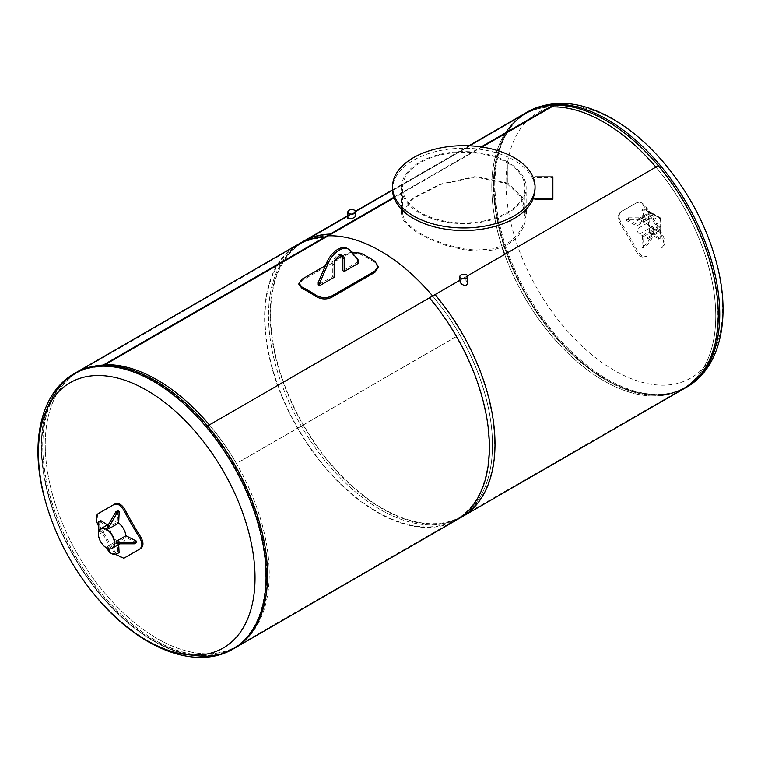 <?xml version="1.0" encoding="UTF-8"?>
<svg xmlns="http://www.w3.org/2000/svg" width="761" height="761" viewBox="0 0 761 761"><rect width="100%" height="100%" fill="white"/><g stroke="black" fill="none" stroke-linecap="round" stroke-linejoin="round"><path stroke-width="0.57" stroke-dasharray="3.81 2.85" d="M502.193 247.258A158.364 91.434 60 0 1 491.777 186.797A158.364 91.434 60 0 1 524.576 114.302A158.364 91.434 60 0 1 551.525 106.911A158.364 91.434 60 0 0 524.605 114.283L525.052 115.168L524.557 114.312L301.289 243.216A158.364 91.434 -120 0 0 301.327 426.084A158.364 91.434 -120 0 0 459.682 517.499A158.364 91.434 60 0 1 301.318 426.065A158.364 91.434 60 0 1 301.318 243.197A158.364 91.434 60 0 1 328.257 235.815A158.364 91.434 -120 0 0 301.346 243.187L524.605 114.283M301.318 243.197L78.05 372.1A158.364 91.434 -120 0 1 104.999 364.709A158.364 91.434 -120 0 0 78.05 372.1A158.364 91.434 -120 0 0 45.251 444.595A158.364 91.434 -120 0 0 114.388 603.968A158.364 91.434 -120 0 0 236.424 646.393L459.682 517.499A158.364 91.434 -120 0 0 432.629 296A158.364 91.434 60 0 1 459.654 334.583L459.216 334.954L459.711 334.669A158.364 91.434 60 0 1 459.682 517.499L682.94 388.595A158.364 91.434 60 0 0 655.887 167.097A158.364 91.434 60 0 1 682.94 388.595A158.364 91.434 60 0 1 504.648 254.412M494.231 185.38A158.364 91.434 60 0 1 527.031 112.885A158.364 91.434 60 0 1 685.395 204.319A158.364 91.434 60 0 1 685.395 387.178A158.364 91.434 60 0 1 563.359 344.752A158.364 91.434 60 0 1 494.231 185.38M75.605 373.508A158.364 91.434 -120 0 0 42.806 446.013A158.364 91.434 -120 0 0 111.934 605.385A158.364 91.434 -120 0 0 233.969 647.811A158.364 91.434 -120 0 0 233.969 464.942A158.364 91.434 -120 0 0 75.605 373.508L78.05 372.1A158.364 91.434 -120 0 0 78.05 554.959A158.364 91.434 -120 0 0 236.424 646.393A158.364 91.434 -120 0 0 209.361 424.895A158.364 91.434 -120 0 1 236.395 463.487L459.654 334.583M233.969 647.811L236.424 646.393A158.364 91.434 -120 0 0 236.443 463.573L459.711 334.669M236.443 463.573L235.948 463.858L236.395 463.487M685.395 387.178L682.94 388.595A158.364 91.434 60 0 1 524.595 297.18A158.364 91.434 60 0 1 524.557 114.312L527.031 112.885M301.346 243.187L301.841 244.043L301.289 243.216M117.803 510.65L117.261 522.284L107.463 527.934M116.167 543.002L125.965 537.352L136.305 542.688M98.778 531.349L100.167 532.148L109.965 526.498L107.491 524.9M100.709 520.524L100.709 522.141L109.965 528.115L100.167 533.765L98.759 532.957L98.759 523.264L100.709 522.141M98.759 521.646L98.759 523.264M98.759 531.406L98.759 532.957M100.167 532.148L100.167 533.765M115.111 554.198L113.931 552.534A319.059 260.509 -120 0 1 98.759 526.384M115.054 503.887L99.215 513.028C96.695 515.159 96.695 518.973 99.215 524.462A317.47 259.216 60 0 0 115.054 551.887C118.545 556.814 121.846 558.717 124.947 557.604M99.215 513.028L98.093 513.675M107.52 548.396A13.869 8.01 -60 0 1 107.358 546.474L117.165 540.814L117.708 551.792A13.869 8.01 -60 0 1 110.231 552.809M118.706 544.553L118.564 541.623L108.756 547.283A13.869 8.01 120 0 0 108.861 548.814M119.106 552.6L117.708 551.792M108.756 547.283L107.358 546.474M101.013 528.648A11.31 6.535 -120 0 0 99.196 537.418A11.31 6.535 -120 0 0 106.217 547.406A11.31 6.535 -120 0 0 112.324 548.243M118.535 523.159A11.31 6.535 -120 0 0 112.209 522.179A11.31 6.535 -120 0 0 110.393 530.95A11.31 6.535 -120 0 0 117.413 540.938A11.31 6.535 -120 0 0 123.52 541.775A11.31 6.535 -120 0 0 125.841 535.801M100.871 528.724A11.31 6.535 -120 0 0 99.311 537.837A11.31 6.535 -120 0 0 106.664 547.682A11.31 6.535 -120 0 0 112.181 548.32M652.234 215.382L642.436 221.042L641.894 210.036L643.835 208.914L652.234 213.765L652.234 215.382L653.632 216.191L653.632 214.573L645.233 209.722L643.292 210.845L643.835 221.851L653.632 216.191M641.894 210.036L643.292 210.845M643.835 208.914L645.233 209.722M652.234 213.765L653.632 214.573M646.631 220.233L636.833 225.884L626.493 220.547L628.434 219.425L645.233 219.425L646.631 220.233L646.631 218.616L645.233 217.808L628.434 217.808L626.493 218.93L636.833 224.267L646.631 218.616M626.493 220.547L626.493 218.93M628.434 219.425L628.434 217.808M645.233 219.425L645.233 217.808M659.235 225.884L649.437 231.544L658.684 237.518L660.634 236.395L660.634 226.692L659.235 225.884L659.235 227.501L660.634 228.31L660.634 238.012L658.684 239.135L649.437 233.161L659.235 227.501M658.684 237.518L658.684 239.135M660.634 236.395L660.634 238.012M660.634 226.692L660.634 228.31M636.053 203.092C639.154 201.979 642.455 203.881 645.946 208.809A317.47 259.216 -120 0 1 661.785 236.233C664.305 241.722 664.305 245.527 661.785 247.667L662.907 247.011C665.428 244.88 665.428 241.066 662.907 235.587A319.059 260.509 60 0 0 647.069 208.153C643.578 203.225 640.286 201.323 637.176 202.445L621.337 211.587C618.436 213.936 618.436 217.751 621.337 223.011A319.059 260.509 -120 0 1 637.176 250.445C640.286 255.591 643.578 257.494 647.069 256.162L645.946 256.809C642.455 258.141 639.154 256.238 636.053 251.092A317.47 259.216 60 0 0 620.215 223.667C617.314 218.397 617.314 214.592 620.215 212.233L637.176 202.445M661.785 247.667L662.907 247.011L661.785 247.667M620.215 212.233L621.337 211.587L620.215 212.233M642.436 235.587L652.234 229.927A13.869 8.01 -60 0 1 641.894 247.211L642.436 235.587M653.632 230.735L643.835 236.395L643.292 248.01A13.869 8.01 120 0 0 653.632 230.735L652.234 229.927M643.292 248.01L641.894 247.211M648.03 222.659A3.957 2.283 -120 0 0 650.836 227.501L657.827 231.544A3.957 2.283 -120 0 0 659.816 231.744A3.957 2.283 -120 0 0 660.634 229.927L660.634 221.851A3.957 2.283 -120 0 0 657.827 216.999L650.836 212.956A3.957 2.283 -120 0 0 648.857 212.757A3.957 2.283 -120 0 0 648.03 214.573L648.03 222.659L636.833 229.118A3.957 2.283 -120 0 0 639.63 233.969L646.631 238.012A3.957 2.283 -120 0 0 648.61 238.203A3.957 2.283 -120 0 0 649.437 236.395L649.437 228.31A3.957 2.283 -120 0 0 646.631 223.458L639.63 219.425A3.957 2.283 -120 0 0 637.651 219.225A3.957 2.283 -120 0 0 636.833 221.042L636.833 229.118M660.672 231.924L660.32 232.533L649.123 226.065A0.989 0.571 60 0 1 648.429 224.856L648.429 211.919A0.989 0.571 60 0 1 649.123 211.52L648.733 211.748A0.989 0.571 60 0 0 648.03 212.148L649.475 211.72L661.024 218.788L661.024 231.725L649.475 225.456L648.733 226.293L659.93 232.752A0.989 0.571 60 0 0 660.424 232.809L660.814 232.581A0.989 0.571 60 0 1 660.32 232.533L659.93 232.752M648.733 211.748L659.93 218.207A0.989 0.571 60 0 1 660.634 219.425L660.634 232.352A0.989 0.571 60 0 1 660.424 232.809M648.03 212.148L648.03 225.075A0.989 0.571 60 0 0 648.733 226.293M324.757 237.832A158.364 91.434 -120 0 0 290.302 414.165A158.364 91.434 -120 0 0 463.696 514.265A158.364 91.434 -120 0 0 429.242 298.15L658.303 165.708M467.53 275.843L459.872 280.267M456.476 520.029A158.963 91.777 60 0 1 297.522 428.253A158.963 91.777 60 0 1 297.522 244.7M393.846 197.289L481.152 146.892M526.384 112.571A158.963 91.777 -120 0 0 526.384 296.124A158.963 91.777 -120 0 0 685.338 387.901A158.963 91.777 60 0 1 526.384 296.124A158.963 91.777 60 0 1 526.384 112.571M658.103 166.022A158.364 91.434 60 0 1 692.558 382.136A158.364 91.434 60 0 1 519.173 282.027A158.364 91.434 60 0 1 553.618 105.703M482.046 147.025L394.046 197.831M103.886 365.356L101.498 366.735A158.364 91.434 -120 0 0 67.044 543.059A158.364 91.434 -120 0 0 240.428 643.169A158.364 91.434 -120 0 0 205.974 427.054L435.035 294.602M233.218 648.933A158.963 91.777 60 0 1 74.255 557.157A158.963 91.777 60 0 1 74.255 373.603M303.116 241.475A158.963 91.777 -120 0 0 303.116 425.019A158.963 91.777 -120 0 0 462.079 516.795M434.835 294.926A158.364 91.434 60 0 1 469.29 511.031A158.364 91.434 60 0 1 295.905 410.93A158.364 91.434 60 0 1 330.36 234.597M101.498 366.735L101.299 366.193M402.617 213.527L403.739 218.407L405.185 220.937L412.966 228.633L420.529 233.589L429.737 238.317L446.241 244.633L463.782 248.847L475.473 250.093L492.614 248.914L502.669 245.813L511.012 240.999L517.737 234.407L522.379 226.445L523.825 222.164L524.957 213.527L520.353 196.614L507.073 183.658L507.073 162.645A61.165 35.32 180 0 1 524.957 187.596A61.165 35.32 180 0 1 463.782 222.916A61.165 35.32 180 0 1 402.617 187.596A61.165 35.32 180 0 1 440.353 154.978A61.165 35.32 180 0 1 507.007 162.607L507.007 183.62L475.406 176.999L440.448 184.476L412.957 198.611L402.617 213.527L402.617 187.596M507.844 183.135L475.625 176.447L439.991 184.181L411.967 198.621L401.428 213.727L402.579 218.654L404.053 221.213L411.986 229.032L419.692 234.074L429.08 238.897L445.898 245.375L463.782 249.732L475.692 251.035L487.525 250.75L493.166 249.893L503.421 246.754L511.925 241.836L518.783 235.101L523.52 226.959L524.995 222.573L526.146 213.727L521.456 196.414L507.91 183.173L507.91 162.169A62.354 36.005 -0 0 1 526.146 187.596A62.354 36.005 -0 0 1 463.782 223.601A62.354 36.005 -0 0 1 401.428 187.596A62.354 36.005 -0 0 1 439.896 154.35A62.354 36.005 -0 0 1 507.844 162.122L507.844 183.135M533.356 198.288A71.268 41.142 -0 0 0 535.05 189.375A71.268 41.142 -0 0 0 491.054 151.363A71.268 41.142 -0 0 0 413.394 160.286A71.268 41.142 -0 0 0 392.524 189.375M552.867 199.268L552.867 177.551L535.05 177.551L533.042 178.711A71.268 41.142 180 0 1 535.04 187.596M535.05 188.081A71.268 41.142 180 0 1 533.042 198.107M535.05 187.282A71.268 41.142 -0 0 0 533.042 178.064L533.042 178.711M535.05 176.904L535.05 177.551M552.867 176.904L552.867 177.551M614.27 120.333A153.151 88.419 60 0 1 708.053 362.046A153.151 88.419 60 0 1 520.486 253.755A153.151 88.419 60 0 1 614.27 120.333M75.662 372.795A158.963 91.777 -120 0 0 42.74 445.565A158.963 91.777 -120 0 0 112.124 605.537A158.963 91.777 -120 0 0 234.616 648.125M355.71 216.314L354.569 215.744C351.135 216.019 348.919 216.895 347.891 218.369M467.692 283.025C465.085 278.117 462.479 277.432 459.872 280.961M334.165 277.308L332.766 276.5L318.212 284.899M342.003 255.335A7.125 4.119 120 0 0 341.366 254.811A7.125 4.119 120 0 0 335.877 256.714A7.125 4.119 120 0 0 332.766 263.886L332.766 276.5M358.802 263.078L357.404 262.269L342.85 270.678M358.802 260.662L357.404 259.853L357.404 262.269M347.206 248.409A18.806 10.854 -60 0 1 348.919 249.846L357.404 259.853M378.093 267.596L374.897 262.612A158.364 91.434 -120 0 0 360.904 254.526C355.777 252.528 350.65 252.823 345.504 255.392L302.117 280.448L298.921 284.576M325.404 265.694L335.601 259.805M342.374 255.896L345.504 254.088L351.544 252.11M115.054 551.887L113.931 552.534M99.215 524.462L98.093 525.109M661.785 236.233L662.907 235.587M645.946 208.809L647.069 208.153M620.215 223.667L621.337 223.011M636.053 251.092L637.176 250.445M639.63 233.969L650.836 227.501M646.631 238.012L657.827 231.544M649.437 236.395L660.634 229.927M649.437 228.31L660.634 221.851M646.631 223.458L657.827 216.999M639.63 219.425L650.836 212.956M636.833 221.042L648.03 214.573M649.475 211.72L659.93 218.207M649.475 225.456L649.123 224.856L648.03 225.075M660.672 218.188L660.32 217.979A0.989 0.571 60 0 1 661.024 219.197L660.634 219.425M661.024 218.788L660.634 232.352M661.024 231.725L661.166 218.997L660.567 217.96L649.371 211.491L648.239 211.691M649.123 211.919L649.123 224.856M686.812 387.045A158.963 91.777 60 0 1 527.849 295.278A158.963 91.777 60 0 1 527.849 111.724M74.188 373.641A158.963 91.777 -120 0 0 41.265 446.412A158.963 91.777 -120 0 0 110.649 606.384A158.963 91.777 -120 0 0 233.142 648.971M334.165 264.695L332.766 263.886M350.317 250.654L348.919 249.846M302.117 279.144L302.117 280.448M345.504 255.392L345.504 254.088M360.904 253.232L360.904 254.526M374.897 262.612L374.897 261.308M119.991 543.811L123.52 541.775M108.68 524.215L112.209 522.179M648.61 238.203L659.816 231.744M637.651 219.225L648.857 212.757M347.891 215.62L355.549 211.197M392.524 189.85L468.909 145.751M524.957 213.527L524.957 187.596M526.146 209.294L526.146 187.596M401.428 209.294L401.428 187.596M535.05 187.758L535.05 189.375M342.773 255.62L341.366 254.811"/><path stroke-width="1.14" d="M551.525 106.911A158.364 91.434 60 0 1 655.887 167.097A158.364 91.434 60 0 0 551.525 106.911M504.648 254.412A158.364 91.434 60 0 1 502.193 247.258M209.361 424.895A158.364 91.434 -120 0 0 104.999 364.709A158.364 91.434 -120 0 1 209.361 424.895M328.257 235.815A158.364 91.434 60 0 1 432.629 296A158.364 91.434 -120 0 0 328.257 235.815M108.861 528.743L118.659 523.092L119.201 511.459L117.261 512.581L108.861 527.126L108.861 528.743L107.463 527.934L107.463 526.317L115.862 511.773L117.803 510.65L119.201 511.459M117.261 512.581L115.862 511.773M108.861 527.126L107.463 526.317M136.305 541.071L136.305 542.688L134.355 543.811L117.565 543.811L116.167 543.002L116.167 541.385L117.565 542.193L134.355 542.193L136.305 541.071L125.965 535.734L116.167 541.385M134.355 543.811L134.355 542.193M117.565 543.811L117.565 542.193M107.491 524.9L100.709 520.524L98.759 521.646L98.778 531.349M98.759 526.384A319.059 260.509 -120 0 1 98.093 525.109C95.572 519.62 95.572 515.815 98.093 513.675L113.931 504.533C117.413 503.202 120.714 505.104 123.824 510.25A319.059 260.509 60 0 0 139.663 537.675C142.564 542.945 142.564 546.75 139.663 549.109L123.824 558.251L115.111 554.198M124.947 557.604L140.785 548.462C143.686 546.103 143.686 542.298 140.785 537.028A317.47 259.216 -120 0 1 124.947 509.604C121.846 504.457 118.545 502.545 115.054 503.887L113.931 504.533M140.785 548.462L139.663 549.109M108.861 548.814A13.869 8.01 120 0 0 111.629 553.618L110.231 552.809A13.869 8.01 -60 0 1 107.52 548.396M111.629 553.618A13.869 8.01 120 0 0 119.106 552.6L118.706 544.553M112.181 548.32A11.31 6.535 -120 0 0 112.324 548.243A11.31 6.535 -120 0 0 112.324 535.173A11.31 6.535 -120 0 0 101.013 528.648A11.31 6.535 -120 0 0 100.871 528.724M125.841 535.801A11.31 6.535 -120 0 0 118.535 523.159M106.388 547.844A11.31 6.535 -120 0 0 112.048 548.405A11.31 6.535 -120 0 0 112.048 535.335A11.31 6.535 -120 0 0 100.728 528.809A11.31 6.535 -120 0 0 98.997 537.875A11.31 6.535 -120 0 0 106.388 547.844M119.991 543.811L112.324 548.243A11.31 6.535 -120 0 0 112.324 535.173A11.31 6.535 -120 0 0 101.013 528.648L108.68 524.215M481.152 146.892L553.428 105.161A158.963 91.777 -120 0 0 526.384 112.571A158.963 91.777 60 0 1 648.876 155.158A158.963 91.777 60 0 1 718.26 315.13A158.963 91.777 60 0 1 685.338 387.901A158.963 91.777 -120 0 0 658.303 165.708L467.53 275.843M459.872 280.267L429.432 297.836A158.963 91.777 60 0 1 456.476 520.029L686.812 387.045A158.963 91.777 60 0 0 719.735 314.283A158.963 91.777 60 0 0 607.335 119.591A158.963 91.777 60 0 0 527.849 111.724C553.171 98.559 581.528 101.004 612.928 119.039C629.804 128.856 645.718 142.183 660.662 159.001C688.724 191.268 707.759 227.491 717.775 267.653C730.512 319.668 720.087 368.029 686.812 387.045M347.891 215.62L297.522 244.7A158.963 91.777 60 0 1 324.567 237.289L393.846 197.289M482.046 147.025L553.618 105.703L553.428 105.161M394.046 197.831L324.757 237.832L324.567 237.289M435.035 294.602L206.174 426.74A158.963 91.777 60 0 1 233.218 648.933L462.079 516.795A158.963 91.777 -120 0 0 435.035 294.602M74.255 373.603A158.963 91.777 60 0 1 101.299 366.193L330.16 234.055A158.963 91.777 -120 0 0 303.116 241.475L74.255 373.603M103.886 365.356L330.36 234.597L330.16 234.055M392.524 186.797A71.268 41.142 180 0 1 413.394 157.698A71.268 41.142 180 0 1 491.054 148.785A71.268 41.142 180 0 1 535.05 186.797A71.268 41.142 180 0 1 463.782 227.939A71.268 41.142 180 0 1 392.524 186.797L392.524 189.375A71.268 41.142 -0 0 0 456.02 230.279A71.268 41.142 -0 0 0 533.356 198.288M535.05 199.268L552.867 199.268L552.867 198.621L535.05 198.621L535.05 199.268L533.042 198.107L533.042 197.46A71.268 41.142 -0 0 0 535.05 187.282M535.04 187.596A71.268 41.142 180 0 1 535.05 188.081M533.356 177.884L535.05 176.904L552.867 176.904L552.867 198.621M535.05 198.621L533.042 197.46M233.142 648.971L234.616 648.125A158.963 91.777 -120 0 0 234.616 464.571A158.963 91.777 -120 0 0 75.662 372.795L74.188 373.641C41.332 392.419 30.725 439.839 42.768 491.111C52.423 531.33 71.23 567.763 99.196 600.391C140.357 648.191 195.539 670.993 233.142 648.971A158.963 91.777 -120 0 0 257.513 521.589A158.963 91.777 -120 0 0 153.665 381.518A158.963 91.777 -120 0 0 74.188 373.641M146.73 390.269A153.151 88.419 -120 0 0 52.947 523.692A153.151 88.419 -120 0 0 240.514 631.982A153.151 88.419 -120 0 0 146.73 390.269M354.569 210.245A3.91 2.254 0 0 0 350.307 209.76A3.91 2.254 0 0 0 347.891 211.843A3.91 2.254 0 0 0 351.801 214.107A3.91 2.254 0 0 0 355.71 211.843A3.91 2.254 0 0 0 354.569 210.245M347.891 211.843L347.891 218.369C350.498 219.263 353.104 218.578 355.71 216.314L355.71 211.843M461.023 278.098A3.91 2.254 0 0 0 465.285 278.583A3.91 2.254 0 0 0 467.692 276.5A3.91 2.254 0 0 0 463.782 274.236A3.91 2.254 0 0 0 459.872 276.5A3.91 2.254 0 0 0 461.023 278.098M459.872 276.5L459.872 280.961L461.023 283.587C464.448 286.165 466.674 285.974 467.692 283.025L467.692 276.5M319.61 283.282L319.61 285.708L334.165 277.308L334.165 264.695A7.125 4.119 -60 0 1 337.275 257.522A7.125 4.119 -60 0 1 342.773 255.62A7.125 4.119 -60 0 1 344.248 258.883L344.248 271.487L358.802 263.078L358.802 260.662L350.317 250.654A18.806 10.854 120 0 0 348.614 249.218A18.806 10.854 120 0 0 328.096 263.487L319.61 283.282L318.212 282.474L326.697 262.678A18.806 10.854 -60 0 1 347.206 248.409L348.614 249.218M344.248 271.487L342.85 270.678L342.85 258.074A7.125 4.119 120 0 0 342.003 255.335M319.61 285.708L318.212 284.899L318.212 282.474M351.544 252.11L360.904 253.232A159.953 92.347 60 0 1 374.897 261.308L378.093 266.302L374.897 271.059L331.511 296.115C326.364 298.407 321.237 298.122 316.11 295.258A159.953 92.347 -120 0 0 302.117 287.173L298.921 283.273L302.117 279.144L325.404 265.694M298.921 283.273L298.921 284.576L302.117 288.467A158.364 91.434 60 0 1 316.11 296.552C321.237 299.425 326.364 299.71 331.511 297.418L374.897 272.362L378.093 267.596L378.093 266.302M335.601 259.805L342.374 255.896M140.785 537.028L139.663 537.675M124.947 509.604L123.824 510.25M344.248 258.883L342.85 258.074M328.096 263.487L326.697 262.678M316.11 295.258L316.11 296.552M331.511 297.418L331.511 296.115M302.117 288.467L302.117 287.173M374.897 271.059L374.897 272.362M355.549 211.197L392.524 189.85M468.909 145.751L527.849 111.724M526.146 213.727L526.146 209.294M401.428 213.727L401.428 209.294M535.05 186.797L535.05 187.758"/></g></svg>
